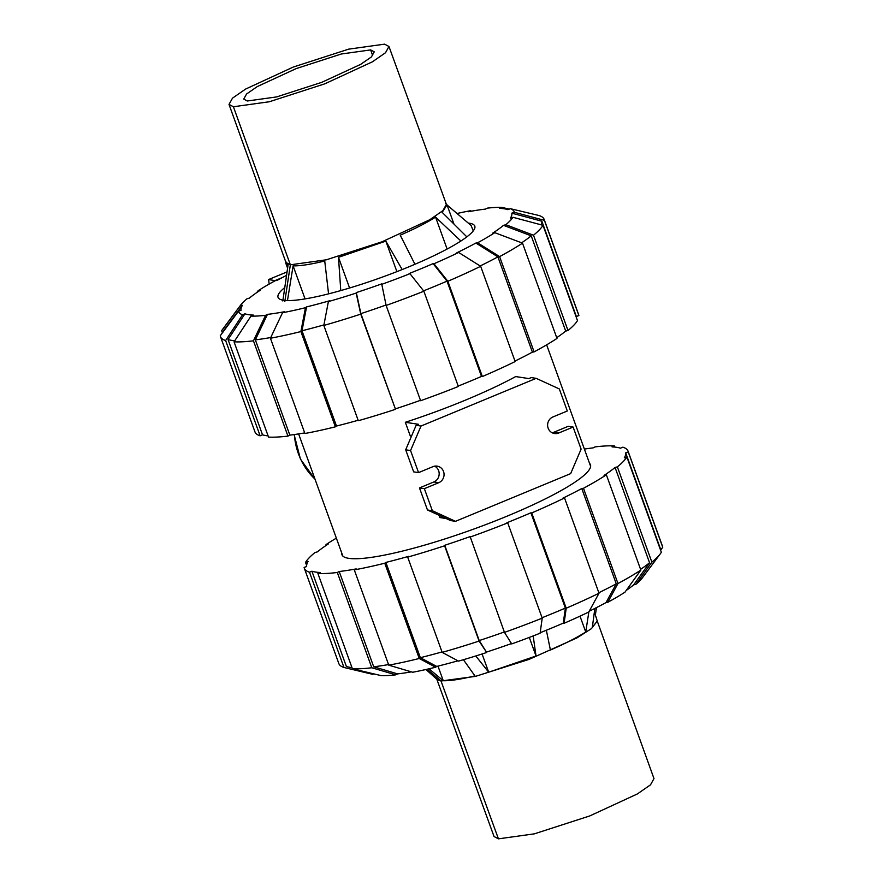 <?xml version="1.0" encoding="UTF-8"?>
<svg xmlns="http://www.w3.org/2000/svg" width="883" height="883" viewBox="0 0 883 883"><rect width="100%" height="100%" fill="white"/><g stroke="black" fill="none" stroke-linecap="round" stroke-linejoin="round"><path stroke-width="1.32" d="M269.183 284.061L268.587 279.547L275.264 280.673A146.545 23.057 160.1 0 0 258.046 290.805L260.353 290.187A143.841 22.638 160.1 0 0 249.337 298.134L247.041 298.741A146.545 23.057 160.1 0 0 240.573 305.22L222.759 329.105A172.13 27.086 160.1 0 0 221.655 330.739L239.9 306.18A146.545 23.057 160.1 0 1 240.573 305.22M268.587 279.547L287.052 271.909M275.077 280.573L282.262 277.593M436.599 678.641L494.039 836.499L498.431 838.85L534.347 833.85L589.701 815.958L637.36 793.949L650.506 784.844L653.983 778.596L597.063 620.561M435.948 678.023L437.35 679.667L441.014 681.003L475.462 676.378L528.972 659.413L576.886 637.934L591.444 628.63L597.283 621.036L594.391 611.996M429.028 668.806L443.277 680.738C450.297 680.914 460.838 679.292 474.922 675.87L463.409 659.711M595.407 614.811L596.455 607.614M594.866 608.42L592.35 627.228L597.283 621.036M546.345 630.241L550.418 650.043C565.352 643.541 577.129 637.526 585.738 631.996L588.862 611.875M475.794 655.959L488.674 672.206L536.025 656.003L533.166 635.926M436.732 679.148L425.959 669.502M443.277 680.738L437.99 666.124M585.738 631.996L580.01 616.157M536.025 656.003L529.292 637.416M488.674 672.206L482.074 653.983M370.65 49.912L374.249 51.843L371.39 56.942L360.65 64.371L321.765 82.329L276.622 96.92L247.328 100.993L243.752 99.084L246.556 94.006L257.262 86.578L296.147 68.609L341.335 53.995L370.65 49.912L372.681 55.64M233.41 106.755L229.017 104.404L232.494 98.156L245.64 89.051L293.299 67.042L348.653 49.15L384.569 44.15L388.962 46.501L385.507 52.737L372.361 61.843L324.701 83.863L269.337 101.755L233.41 106.755L290.352 264.812L285.937 262.439L229.017 104.404M388.962 46.501L446.401 204.359L442.924 210.618L429.745 219.757L381.931 241.832L326.39 259.79L290.352 264.812L284.834 301.401M473.266 230.893L471.114 225.518L447.052 204.977M328.564 293.862L324.734 260.993C310.661 264.425 300.11 266.037 293.101 265.86L287.472 300.562M402.162 269.558L385.838 241.125L338.487 257.328L340.772 290.573M460.893 241.015L435.562 217.119C426.953 222.648 415.176 228.664 400.231 235.165L414.944 264.271M445.65 203.333L447.019 204.878L442.162 212.362L466.842 236.865M282.825 300.971L288.046 265.088L285.805 263.244L285.86 261.18M293.101 265.86L305.054 298.907M338.487 257.328L349.591 288.001M385.838 241.125L396.886 271.633M435.562 217.119L447.118 249.039M341.743 553.012A132.163 20.795 -19.9 0 0 341.909 554.679A132.163 20.795 -19.9 0 0 507.427 516.014A132.163 20.795 -19.9 0 0 590.462 464.712A132.163 20.795 -19.9 0 0 589.524 463.321M511.478 643.552A143.841 22.638 -19.9 0 1 486.456 652.107L479.226 640.561L444.745 545.286A169.426 26.656 -19.9 0 0 470.131 536.599L504.48 632.383L511.71 643.928A146.545 23.057 -19.9 0 0 540.109 633.21L542.217 618.144L507.725 522.868L506.886 522.747A169.426 26.656 -19.9 0 0 519.049 517.802A169.426 26.656 -19.9 0 0 530.882 512.802L565.363 608.078L563.255 623.144A143.841 22.638 -19.9 0 1 551.456 628.144A143.841 22.638 -19.9 0 1 540.175 632.725M542.074 617.736A169.426 26.656 -19.9 0 0 553.531 613.078A169.426 26.656 -19.9 0 0 565.363 608.078M373.785 673.872L372.692 674.325L343.973 667.482L309.491 572.206L311.898 571.213L346.379 666.477A169.426 26.656 -19.9 0 0 347.825 666.886A169.426 26.656 -19.9 0 0 351.964 667.559M411.379 671.864A143.841 22.638 -19.9 0 1 397.615 673.884L373.708 666.786A169.426 26.656 -19.9 0 0 388.553 664.568M660.23 549.182A169.426 26.656 -19.9 0 0 660.197 548.133L625.705 452.858L628.255 451.986A172.13 27.086 -19.9 0 0 628.034 451.103A172.13 27.086 -19.9 0 0 622.879 447.184L620.473 448.178A169.426 26.656 -19.9 0 0 612.051 446.886L614.458 445.893L614.899 447.107M457.946 660.804A143.841 22.638 -19.9 0 1 436.721 666.433L420.352 657.692A169.426 26.656 -19.9 0 0 442.008 651.93M640.583 569.347A169.426 26.656 -19.9 0 0 649.557 562.758L633.663 584.866A143.841 22.638 -19.9 0 1 626.224 590.44M479.226 640.561A169.426 26.656 -19.9 0 0 504.336 631.974M589.204 611.235A143.841 22.638 -19.9 0 0 606.025 602.581L616.257 583.806A169.426 26.656 -19.9 0 1 598.84 592.736M326.28 545.319L326.015 544.579L328.31 543.961A169.426 26.656 -19.9 0 0 317.295 551.908L314.999 552.515A172.13 27.086 -19.9 0 0 305.518 562.405L308.068 561.533A169.426 26.656 -19.9 0 0 306.666 566.533L304.116 567.405A172.13 27.086 -19.9 0 0 304.337 568.288A172.13 27.086 -19.9 0 0 309.491 572.206M614.458 445.893A172.13 27.086 -19.9 0 0 595.054 446.897L593.155 447.869A169.426 26.656 -19.9 0 0 584.38 449.083M311.898 571.213A169.426 26.656 -19.9 0 0 320.319 572.504L317.913 573.497L352.405 668.773L381.114 675.616A146.545 23.057 -19.9 0 0 395.716 674.855L371.798 667.758L337.317 572.493L339.215 571.522A169.426 26.656 -19.9 0 0 356.18 568.906L354.282 569.877L388.763 665.153L412.681 672.25A146.545 23.057 -19.9 0 0 435.617 667.228L419.248 658.486L384.756 563.211L385.86 562.416A169.426 26.656 -19.9 0 0 408.785 556.301L407.681 557.107A172.13 27.086 -19.9 0 0 444.602 545.793L444.745 545.286M373.708 666.786L339.215 571.522M530.882 512.802L531.721 512.935L566.213 608.21L564.094 623.277A146.545 23.057 -19.9 0 0 588.784 611.996L599.016 593.221L564.535 497.946L562.824 498.211A169.426 26.656 -19.9 0 0 581.776 488.531L583.475 488.277L617.968 583.542A172.13 27.086 -19.9 0 0 640.848 570.087L606.367 474.811L604.06 475.429A169.426 26.656 -19.9 0 0 615.076 467.482L617.372 466.875L651.864 562.14A172.13 27.086 -19.9 0 0 660.241 553.895A172.13 27.086 -19.9 0 0 661.345 552.261L626.853 456.986L624.303 457.858A169.426 26.656 -19.9 0 0 625.705 452.858M420.352 657.692L385.86 562.416M615.076 467.482L649.557 562.758M581.776 488.531L616.257 583.806M336.357 538.155A172.13 27.086 -19.9 0 0 326.015 544.579M306.633 565.473L305.518 562.405M304.337 568.288L338.829 663.552A172.13 27.086 -19.9 0 0 343.973 667.482M352.405 668.773A172.13 27.086 -19.9 0 0 371.798 667.758M317.913 573.497A172.13 27.086 -19.9 0 0 337.317 572.493M397.615 673.884L395.716 674.855M354.282 569.877A172.13 27.086 -19.9 0 0 384.756 563.211M388.763 665.153A172.13 27.086 -19.9 0 0 419.248 658.486M436.721 666.433L435.617 667.228M486.456 652.107L479.094 641.069L444.602 545.793M407.681 557.107L442.173 652.371A172.13 27.086 -19.9 0 0 479.094 641.069M442.173 652.371L458.542 661.124A146.545 23.057 -19.9 0 0 486.323 652.614M504.48 632.383A172.13 27.086 -19.9 0 0 542.217 618.144M469.988 537.107A172.13 27.086 -19.9 0 0 507.725 522.868M617.968 583.542L607.725 602.327L606.025 602.581M583.475 488.277A172.13 27.086 -19.9 0 0 606.367 474.811M607.725 602.327A146.545 23.057 -19.9 0 0 624.954 592.195L640.848 570.087M651.864 562.14L635.959 584.259L633.663 584.866M635.959 584.259A146.545 23.057 -19.9 0 0 642.427 577.78L660.241 553.895M617.372 466.875A172.13 27.086 -19.9 0 0 626.853 456.986M628.255 451.986L662.736 547.261A172.13 27.086 -19.9 0 0 662.526 546.378L628.034 451.103M662.736 547.261L660.583 550.164M564.094 623.277L563.255 623.144M566.213 608.21A172.13 27.086 -19.9 0 0 599.016 593.221M531.721 512.935A172.13 27.086 -19.9 0 0 564.535 497.946M386.037 305.021A169.426 26.656 160.1 0 1 360.882 313.631L356.313 292.582A143.841 22.638 160.1 0 0 381.699 283.896L386.125 305.441L420.617 400.716A172.13 27.086 160.1 0 0 458.354 386.478L423.862 291.213L409.955 273.686L409.116 273.553A143.841 22.638 160.1 0 0 421.301 268.62A143.841 22.638 160.1 0 0 433.1 263.62L447.019 281.147L481.5 376.412A169.426 26.656 160.1 0 1 469.679 381.412A169.426 26.656 160.1 0 1 458.211 386.081M447.019 281.147A169.426 26.656 160.1 0 1 435.187 286.136A169.426 26.656 160.1 0 1 423.586 290.86M468.266 223.079A104.624 16.468 160.1 0 1 474.8 226.125A104.624 16.468 160.1 0 1 409.072 266.743A104.624 16.468 160.1 0 1 278.046 297.35A104.624 16.468 160.1 0 1 284.767 287.571M275.275 280.673L276.975 280.419A143.841 22.638 160.1 0 1 286.545 275.386M457.041 213.498A146.545 23.057 160.1 0 1 470.319 210.75L468.42 211.721A143.841 22.638 160.1 0 1 485.385 209.116L487.284 208.145A146.545 23.057 160.1 0 1 501.886 207.384L509.215 209.128M223.311 331.622A169.426 26.656 160.1 0 1 224.205 329.867L242.45 305.308A143.841 22.638 160.1 0 0 241.059 310.308L238.509 311.18L220.264 335.739A172.13 27.086 160.1 0 0 220.474 336.622L254.966 431.897A172.13 27.086 160.1 0 0 260.121 435.816L225.629 340.54L242.549 314.801L244.955 313.796L228.035 339.547A169.426 26.656 160.1 0 0 234.779 340.728M501.886 207.384L499.469 208.377A143.841 22.638 160.1 0 1 506.191 209.172A143.841 22.638 160.1 0 1 507.902 209.679L510.308 208.675A146.545 23.057 160.1 0 1 514.347 212.295L544.392 220.331L578.884 315.595L576.334 316.467A169.426 26.656 160.1 0 1 576.367 317.527M304.69 432.902A169.426 26.656 160.1 0 1 289.845 435.131L287.946 436.103L253.454 340.827L265.562 315.33A146.545 23.057 160.1 0 1 250.971 316.092L253.377 315.088A143.841 22.638 160.1 0 1 244.955 313.796M542.99 225.32A172.13 27.086 160.1 0 1 533.509 235.209L568.001 330.485A172.13 27.086 160.1 0 0 577.482 320.595L542.99 225.32L512.946 217.284L510.396 218.156A143.841 22.638 160.1 0 0 511.798 213.167L541.842 221.203A169.426 26.656 160.1 0 1 541.169 224.834M270.739 337.527A169.426 26.656 160.1 0 1 255.353 339.856L267.472 314.359A143.841 22.638 160.1 0 0 284.436 311.743L282.527 312.725L270.419 338.222L304.911 433.487A172.13 27.086 160.1 0 0 335.385 426.82L300.893 331.555L305.463 307.703L306.578 306.909L301.997 330.761A169.426 26.656 160.1 0 0 323.918 324.922M480.164 265.971A169.426 26.656 160.1 0 0 497.913 256.876L475.882 243.057L477.582 242.792L499.612 256.611L534.105 351.887A172.13 27.086 160.1 0 0 556.985 338.421L522.504 243.145L494.8 232.671L492.504 233.278A143.841 22.638 160.1 0 0 503.509 225.342L531.213 235.827A169.426 26.656 160.1 0 1 521.632 242.814M420.474 400.319A169.426 26.656 160.1 0 1 395.363 408.895L360.739 314.127L356.169 293.079A146.545 23.057 160.1 0 1 328.388 301.589L329.491 300.794A143.841 22.638 160.1 0 1 306.578 306.909M475.882 243.057A143.841 22.638 160.1 0 1 456.93 252.737L458.641 252.472A146.545 23.057 160.1 0 1 433.95 263.752L447.858 281.269L482.35 376.544L481.5 376.412M268.101 435.893A169.426 26.656 160.1 0 1 262.527 434.822L228.035 339.547M541.842 221.203L576.334 316.467M289.845 435.131L255.353 339.856M531.213 235.827L565.705 331.092A169.426 26.656 160.1 0 1 556.72 337.681M358.145 420.275A169.426 26.656 160.1 0 1 336.489 426.025L301.997 330.761M497.913 256.876L532.405 352.14A169.426 26.656 160.1 0 1 514.988 361.07M395.363 408.895L360.882 313.631M470.319 210.75L471.621 211.136M544.392 220.331A172.13 27.086 160.1 0 0 544.171 219.448A172.13 27.086 160.1 0 0 539.027 215.518L510.308 208.675M544.171 219.448L578.663 314.712A172.13 27.086 160.1 0 1 578.884 315.595M511.798 213.167L514.347 212.295M512.946 217.284A146.545 23.057 160.1 0 1 505.816 224.724L533.509 235.209M568.001 330.485L565.705 331.092M503.509 225.342L505.816 224.724M534.105 351.887L532.405 352.14M522.504 243.145A172.13 27.086 160.1 0 1 499.612 256.611M494.8 232.671A146.545 23.057 160.1 0 1 477.582 242.792M482.35 376.544A172.13 27.086 160.1 0 0 515.164 361.555L480.672 266.291L458.641 252.472M480.672 266.291A172.13 27.086 160.1 0 1 447.858 281.269M433.1 263.62L433.95 263.752M360.739 314.127A172.13 27.086 160.1 0 1 323.818 325.441L358.31 420.716A172.13 27.086 160.1 0 0 395.231 409.403M328.388 301.589L323.818 325.441M336.489 426.025L335.385 426.82M300.893 331.555A172.13 27.086 160.1 0 1 270.419 338.222M305.463 307.703A146.545 23.057 160.1 0 1 282.527 312.725M250.971 316.092L234.05 341.831L268.542 437.107A172.13 27.086 160.1 0 0 287.946 436.103M253.454 340.827A172.13 27.086 160.1 0 1 234.05 341.831M265.562 315.33L267.472 314.359M262.527 434.822L260.121 435.816M225.629 340.54A172.13 27.086 160.1 0 1 220.474 336.622M242.549 314.801A146.545 23.057 160.1 0 1 238.509 311.18M222.417 332.836L221.655 330.739M239.9 306.18L242.45 305.308M256.776 292.56L258.046 290.805M409.955 273.686A146.545 23.057 160.1 0 1 381.566 284.392M423.862 291.213A172.13 27.086 160.1 0 1 386.125 305.441M438.983 515.253L439.822 517.548L446.136 518.52M536.18 378.343L421.003 426.048L410.562 450.551L418.553 472.615L432.946 466.654A8.642 8.201 -81.3 0 1 444.017 473.674A8.642 8.201 -81.3 0 1 438.752 482.703L424.359 488.663L432.35 510.727L455.496 521.323L570.661 473.619L581.102 449.116L573.122 427.052L558.718 433.012A8.642 8.201 -81.3 0 1 547.648 425.992A8.642 8.201 -81.3 0 1 552.913 416.964L567.305 411.003L559.325 388.939L536.18 378.343L531.29 377.593L528.895 378.586L515.694 376.566A131.766 20.728 160.1 0 1 465.363 400.165A131.766 20.728 160.1 0 1 405.33 422.284L410.275 435.948L411.5 436.136M405.33 422.284L418.52 424.304L416.125 425.297L405.683 449.8L413.663 471.864L418.553 472.615M421.003 426.048L416.125 425.297M573.122 427.052L568.233 426.301L553.84 432.262A8.642 8.201 -81.3 0 1 552.129 432.758M434.657 466.158A8.642 8.201 -81.3 0 1 433.873 481.952L419.48 487.913L427.46 509.977L450.606 520.573L455.496 521.323M410.562 450.551L405.683 449.8M424.359 488.663L419.48 487.913M432.35 510.727L427.46 509.977M276.534 280.485L277.88 279.922M314.999 479.149A67.505 64.051 -81.3 0 1 294.381 434.546M498.431 838.85L441.014 681.003L427.184 669.226M438.752 482.703L433.873 481.952M558.718 433.012L553.84 432.262M294.116 434.579L300.441 459.116L315.065 479.326M453.961 224.061L447.019 204.878M287.593 268.189L285.805 263.244M352.085 667.901L347.825 666.886M506.191 209.172L508.045 209.613M298.62 433.917L342.847 556.069M546.643 344.845L590.639 466.379"/></g></svg>
